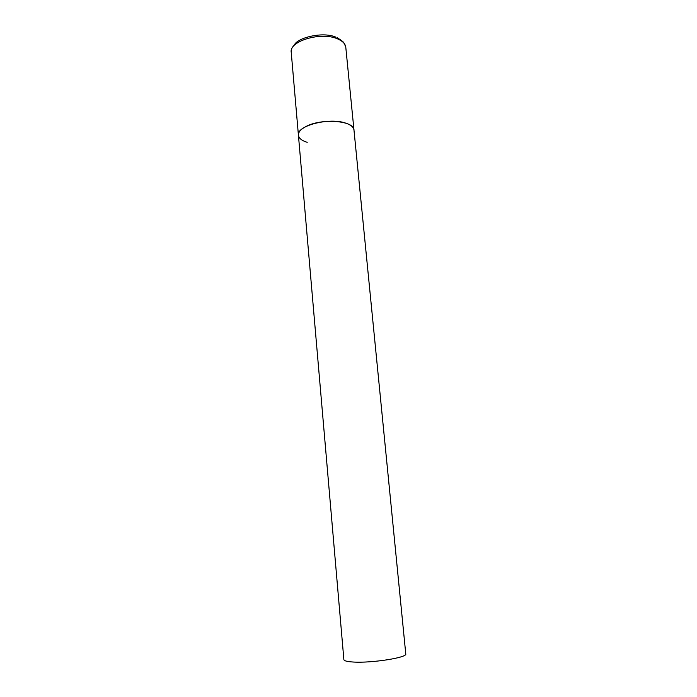 <?xml version="1.0" encoding="UTF-8"?>
<svg xmlns="http://www.w3.org/2000/svg" width="697" height="697" viewBox="0 0 697 697"><rect width="100%" height="100%" fill="white"/><g stroke="black" fill="none" stroke-linecap="round" stroke-linejoin="round"><path stroke-width="1.05" d="M346.017 123.23C350.966 124.946 353.614 127.22 353.971 130.043C354.39 120.59 321.413 117.976 305.905 126.549C300.747 129.267 298.246 132.151 298.421 135.201C296.181 125.73 329.655 117.087 346.017 123.23M307.211 142.327C301.766 140.646 298.839 138.267 298.421 135.201L291.233 52.336C288.863 41.001 321.613 31.365 337.827 38.997C342.724 41.14 345.381 43.902 345.79 47.274L344.248 43.353C343.429 42.926 345.494 42.909 337.453 37.865M345.79 47.274L405.767 653.891C407.675 657.567 371.579 663.265 353.274 662.028C347.219 661.662 344.083 660.869 343.874 659.632L298.421 135.201M291.233 52.336C292.261 46.316 290.963 49.644 295.031 43.85C299.98 37.019 323.861 31.583 336.067 37.255"/></g></svg>
